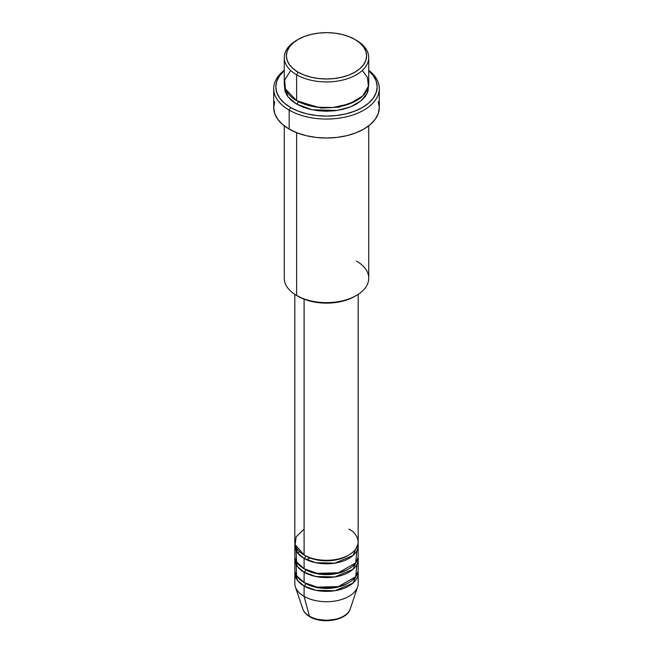 <?xml version="1.0" encoding="UTF-8"?>
<svg xmlns="http://www.w3.org/2000/svg" width="653" height="653" viewBox="0 0 653 653"><rect width="100%" height="100%" fill="white"/><g stroke="black" fill="none" stroke-linecap="round" stroke-linejoin="round"><path stroke-width="0.98" d="M349.567 610.473A24.177 13.958 180 0 1 309.408 616.163A2.114 1.216 120 0 0 309.8 616.718A2.114 1.216 -60 0 1 309.408 616.163A24.177 13.958 0 0 0 333.585 619.64A24.177 13.958 0 0 0 350.237 608.939C347.004 620.415 322.329 624.472 309.791 616.71C306.224 614.661 303.882 612.065 302.763 608.939A24.177 13.958 0 0 0 309.408 616.163L304.102 596.36L309.408 616.163A24.177 13.958 180 0 1 302.355 606.972M304.102 529.118L296.193 536.725L295.14 544.635L304.102 554.985A31.679 18.284 0 0 0 338.621 558.944A31.679 18.284 0 0 0 358.179 542.047L358.179 294.372M358.179 545.5A31.679 18.284 180 0 0 358.032 543.778L352.995 555.523L334.883 563.131L315.864 562.723L304.102 558.429A2.114 1.216 120 0 0 305.596 555.842A2.114 1.216 -60 0 1 304.102 558.429L297.433 552.773L294.968 543.778A31.679 18.284 180 0 0 294.821 545.5L294.821 555.842A31.679 18.284 0 0 0 304.102 568.779A31.679 18.284 0 0 0 338.621 572.738A31.679 18.284 0 0 0 358.179 555.842L358.179 545.5A31.679 18.284 180 0 1 338.621 562.396A31.679 18.284 180 0 1 304.102 558.429L304.102 568.779L304.102 558.429A31.679 18.284 180 0 1 294.821 545.5M296.119 550.675L296.584 561.858L304.102 568.779L317.211 573.326L338.393 572.795L355.689 562.951L356.881 550.675M358.179 559.295A31.679 18.284 180 0 0 358.032 557.572L352.995 569.318L334.883 576.925L315.864 576.517L304.102 572.224A2.114 1.216 120 0 0 305.596 569.636A2.114 1.216 -60 0 1 304.102 572.224L297.433 566.567L294.968 557.572A31.679 18.284 180 0 0 294.821 559.295L294.821 569.636A31.679 18.284 0 0 0 304.102 582.566A31.679 18.284 0 0 0 338.621 586.533A31.679 18.284 0 0 0 358.179 569.636L358.179 559.295A31.679 18.284 180 0 1 338.621 576.191A31.679 18.284 180 0 1 304.102 572.224L304.102 582.566L304.102 572.224A31.679 18.284 180 0 1 294.821 559.295M296.119 564.461L296.584 575.652L304.102 582.566L317.211 587.12L338.393 586.59L355.689 576.746L356.881 564.461M358.179 573.089A31.679 18.284 180 0 0 358.032 571.359L352.995 583.113L334.883 590.72L315.864 590.312L304.102 586.019A2.114 1.216 120 0 0 305.596 583.431A2.114 1.216 -60 0 1 304.102 586.019L297.433 580.354L294.968 571.359A31.679 18.284 180 0 0 294.821 573.089L294.821 583.431A31.679 18.284 0 0 0 304.102 596.36A31.679 18.284 0 0 0 338.621 600.327A31.679 18.284 0 0 0 358.179 583.431L358.179 573.089A31.679 18.284 180 0 1 338.621 589.986A31.679 18.284 180 0 1 304.102 586.019L304.102 596.36L304.102 586.019A31.679 18.284 180 0 1 294.821 573.089M290.691 70.467L284.667 80.041L285.385 88.979L296.633 100.644L296.633 74.785L298.127 72.197A40.127 23.165 180 0 1 298.127 39.433A40.127 23.165 180 0 1 354.873 39.433L348.792 36.552L341.854 34.413L334.328 33.099L326.5 32.65L318.672 33.099L311.146 34.413L304.208 36.552L298.127 39.433L293.14 42.943L289.434 46.951L287.149 51.293L286.373 55.815L287.149 60.337L289.434 64.68L293.14 68.687L298.127 72.197L304.208 75.079L311.146 77.217L318.672 78.531L326.5 78.98L334.328 78.531L341.854 77.217L348.792 75.079L354.873 72.197L359.86 68.687L363.566 64.68L365.851 60.337L366.627 55.815L365.851 51.293L363.566 46.951L359.86 42.943L354.873 39.433A40.127 23.165 180 0 1 354.873 72.197A40.127 23.165 180 0 1 298.127 72.197L296.633 74.785A42.233 24.381 0 0 0 356.367 74.785A42.233 24.381 0 0 0 356.367 40.298L356.367 40.298A42.233 24.381 180 0 1 368.733 57.537A42.233 24.381 180 0 1 342.662 80.066A42.233 24.381 180 0 1 296.633 74.785L296.633 100.644A42.233 24.381 0 0 0 342.662 105.933A42.233 24.381 0 0 0 368.733 83.404L368.733 57.537M356.367 260.996A42.233 24.381 180 0 1 356.367 295.483A42.233 24.381 180 0 1 296.633 295.483L298.127 296.348A40.127 23.165 0 0 0 354.873 296.348L348.792 299.229L341.854 301.368L334.328 302.682L326.5 303.131L318.672 302.682L311.146 301.368L304.208 299.229L296.633 295.483A42.233 24.381 0 0 0 342.662 300.772A42.233 24.381 0 0 0 368.733 278.243L368.733 125.833M289.173 110.128A52.795 30.479 0 0 0 361.093 111.598A52.795 30.479 0 0 0 368.733 70.287A52.795 30.479 180 0 1 379.295 88.579A52.795 30.479 180 0 1 346.702 116.732A52.795 30.479 180 0 1 289.173 110.128L289.173 129.098A52.795 30.479 0 0 0 346.702 135.702A52.795 30.479 0 0 0 379.295 107.541L378.283 113.491L375.271 119.205L370.398 124.478L363.827 129.098L355.828 132.886L346.702 135.702L336.801 137.44L326.5 138.02L316.199 137.44L306.298 135.702L297.172 132.886L289.173 129.098L289.173 110.128A52.795 30.479 180 0 1 273.705 88.579A52.795 30.479 180 0 1 284.267 70.287A52.795 30.479 0 0 0 289.173 110.128L290.667 107.541L289.173 110.128M368.733 70.679A50.681 29.263 180 0 1 358.587 109.5A50.681 29.263 180 0 1 290.667 107.541L298.339 111.181L307.106 113.883L316.615 115.548L326.5 116.112L336.385 115.548L345.894 113.883L354.661 111.181L362.333 107.541L368.643 103.109L373.32 98.048L376.21 92.563L377.181 86.849L376.21 81.143L373.32 75.65L368.643 70.597M298.127 101.468A2.114 1.216 -60 0 1 298.127 101.509L297.401 101.076L298.127 101.509A2.114 1.216 -60 0 1 296.633 104.096L287.9 96.75L284.373 85.127L285.075 91.608L287.483 96.179L291.385 100.399L296.633 104.096A2.114 1.216 120 0 0 298.127 101.509L321.243 108.088L338.883 107.157L355.599 101.076L338.883 107.157L321.243 108.088L298.127 101.509M304.102 299.188L304.102 554.985L304.102 299.188M296.633 132.673L296.633 295.483L296.633 132.673M350.237 608.939L357.599 586.9A31.679 18.284 180 0 1 335.781 600.915A31.679 18.284 180 0 1 304.102 596.36A31.679 18.284 180 0 1 295.401 586.9L302.763 608.939M318.027 619.379L326.5 620.35L334.973 619.379M298.127 39.433L296.633 40.298A42.233 24.381 0 0 0 296.633 74.785A42.233 24.381 180 0 1 284.267 57.537A42.233 24.381 180 0 1 297.401 39.866M284.267 57.537L284.267 83.404A42.233 24.381 0 0 0 296.633 100.644L317.203 107.19L332.981 107.5L349.714 103.77L362.684 95.975L368.447 86.261L367.394 77.307L362.309 70.467M284.357 70.597L279.68 75.65L276.79 81.143L275.819 86.849L276.79 92.563L279.68 98.048L284.357 103.109L290.667 107.541A50.681 29.263 180 0 1 284.267 70.679M368.627 85.127L367.925 91.608L365.517 96.179L361.615 100.399L356.367 104.096L349.967 107.125L342.662 109.377L334.736 110.765L326.5 111.239L318.264 110.765L310.338 109.377L303.033 107.125L296.633 104.096L312.118 109.777L337.136 110.447L350.563 106.888L361.321 100.652L367.419 92.881L368.627 85.127M273.705 88.579L273.705 107.541A52.795 30.479 0 0 0 289.173 129.098L282.602 124.478L277.729 119.205L274.717 113.491L273.705 107.541L274.717 101.599M378.283 101.599L379.295 107.541L379.295 88.579M284.267 125.833L284.267 278.243A42.233 24.381 0 0 0 296.633 295.483L296.633 295.483M294.821 294.372L294.821 542.047A31.679 18.284 0 0 0 304.102 554.985C309.751 559.286 332.018 564.38 348.898 554.985C365.174 545.231 356.35 532.383 348.898 529.118M348.122 582.998A29.565 17.068 180 0 1 305.596 583.431A29.565 17.068 0 0 0 343.968 585.137M348.122 569.204A29.565 17.068 180 0 1 305.596 569.636A29.565 17.068 0 0 0 343.968 571.342M348.122 555.409A29.565 17.068 180 0 1 305.596 555.842A29.565 17.068 0 0 0 343.968 557.548M299.262 551.385L297.956 553.434M310.469 557.825L306.347 559.605M356.367 40.298L354.873 39.433M356.367 295.483L354.873 296.348"/></g></svg>
